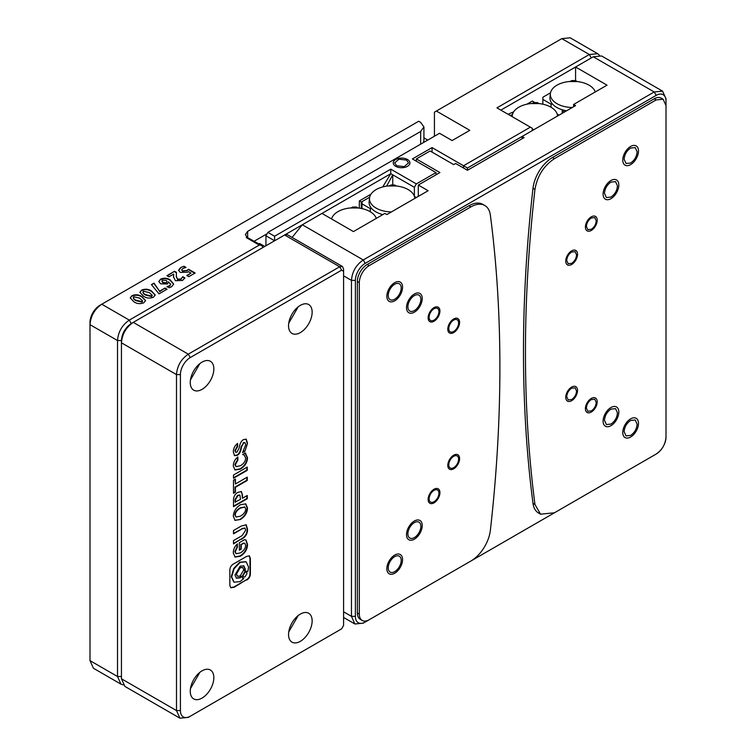 <?xml version="1.0" encoding="UTF-8"?>
<svg xmlns="http://www.w3.org/2000/svg" width="756" height="756" viewBox="0 0 756 756"><rect width="100%" height="100%" fill="white"/><g stroke="black" fill="none" stroke-linecap="round" stroke-linejoin="round"><path stroke-width="1.13" d="M453.685 320.109A6.955 4.016 -60 0 1 457.163 319.769A6.955 4.016 -60 0 1 458.23 325.335A6.955 4.016 -60 0 1 453.685 331.459A6.955 4.016 -60 0 1 450.217 331.808A6.955 4.016 -60 0 1 449.149 326.242A6.955 4.016 -60 0 1 453.685 320.109M453.685 456.322A6.955 4.016 -60 0 1 457.163 455.972A6.955 4.016 -60 0 1 458.23 461.538A6.955 4.016 -60 0 1 453.685 467.671A6.955 4.016 -60 0 1 450.217 468.011A6.955 4.016 -60 0 1 449.149 462.445A6.955 4.016 -60 0 1 453.685 456.322M414.373 295.596A9.176 5.301 -60 0 1 418.956 295.142A9.176 5.301 -60 0 1 420.364 302.495A9.176 5.301 -60 0 1 414.373 310.574A9.176 5.301 -60 0 1 409.78 311.028A9.176 5.301 -60 0 1 408.372 303.685A9.176 5.301 -60 0 1 414.373 295.596M414.373 522.604A9.176 5.301 -60 0 1 418.956 522.15A9.176 5.301 -60 0 1 420.364 529.502A9.176 5.301 -60 0 1 414.373 537.582A9.176 5.301 -60 0 1 409.78 538.036A9.176 5.301 -60 0 1 408.372 530.684A9.176 5.301 -60 0 1 414.373 522.604M394.708 284.247A9.176 5.301 -60 0 1 399.3 283.793A9.176 5.301 -60 0 1 400.708 291.145A9.176 5.301 -60 0 1 394.708 299.225A9.176 5.301 -60 0 1 390.124 299.678A9.176 5.301 -60 0 1 388.716 292.326A9.176 5.301 -60 0 1 394.708 284.247M394.708 556.652A9.176 5.301 -60 0 1 399.3 556.199A9.176 5.301 -60 0 1 400.708 563.551A9.176 5.301 -60 0 1 394.708 571.64A9.176 5.301 -60 0 1 390.124 572.094A9.176 5.301 -60 0 1 388.716 564.741A9.176 5.301 -60 0 1 394.708 556.652M434.029 308.76A6.955 4.016 -60 0 1 437.507 308.42A6.955 4.016 -60 0 1 438.565 313.986A6.955 4.016 -60 0 1 434.029 320.109A6.955 4.016 -60 0 1 430.551 320.459A6.955 4.016 -60 0 1 429.484 314.883A6.955 4.016 -60 0 1 434.029 308.76M434.029 490.37A6.955 4.016 -60 0 1 437.507 490.02A6.955 4.016 -60 0 1 438.565 495.596A6.955 4.016 -60 0 1 434.029 501.719A6.955 4.016 -60 0 1 430.551 502.06A6.955 4.016 -60 0 1 429.484 496.494A6.955 4.016 -60 0 1 434.029 490.37M571.64 252.013L575.118 251.663L576.563 254.848C576.27 258.467 574.626 261.302 571.64 263.362L568.172 263.702L566.726 260.527C567.019 256.908 568.654 254.073 571.64 252.013M571.64 388.215L575.118 387.875L576.563 391.05C576.27 394.67 574.626 397.505 571.64 399.565L568.172 399.915L566.726 396.73C567.019 393.111 568.654 390.276 571.64 388.215M610.961 182.092L615.554 181.638L617.454 185.844C617.066 190.616 614.902 194.358 610.961 197.08L606.378 197.533L604.479 193.328C604.857 188.556 607.021 184.814 610.961 182.092M610.961 409.1L615.554 408.646L617.454 412.842C617.066 417.614 614.902 421.366 610.961 424.088L606.378 424.541L604.479 420.336C604.857 415.564 607.021 411.822 610.961 409.1M630.627 148.044L635.21 147.59L637.11 151.786C636.722 156.558 634.567 160.31 630.627 163.022L626.034 163.476L624.135 159.28C624.522 154.507 626.677 150.765 630.627 148.044M630.627 420.449L635.21 419.996L637.11 424.201C636.722 428.973 634.567 432.715 630.627 435.437L626.034 435.891L624.135 431.685C624.522 426.913 626.677 423.171 630.627 420.449M591.305 217.964L594.783 217.615L596.219 220.799C595.926 224.409 594.292 227.254 591.305 229.314L587.828 229.654L586.391 226.469C586.675 222.859 588.319 220.024 591.305 217.964M591.305 399.565L594.783 399.225L596.219 402.4C595.926 406.019 594.292 408.854 591.305 410.914L587.828 411.264L586.391 408.079C586.675 404.46 588.319 401.625 591.305 399.565M490.379 215.195A27.802 16.056 120 0 0 484.804 205.509A27.802 16.056 120 0 0 470.903 206.879L369.155 265.63A13.901 8.023 120 0 0 359.327 282.659L359.327 614.089A13.901 8.023 120 0 0 362.2 620.449A13.901 8.023 120 0 0 369.155 619.759L470.903 561.018A27.802 16.056 120 0 0 490.379 530.221A1390.123 802.588 120 0 0 490.379 215.195M484.804 205.509L482.838 204.375A27.802 16.056 120 0 0 468.937 205.745L367.189 264.496A13.901 8.023 120 0 0 357.361 281.525L357.361 612.955A13.901 8.023 120 0 0 360.234 619.315L362.2 620.449M656.18 454.054A13.901 8.023 120 0 0 656.18 454.044A13.901 8.023 120 0 0 666.008 437.025L666.008 101.049A13.901 8.023 120 0 0 656.18 95.379L365.224 263.362A13.901 8.023 120 0 0 355.396 280.381L355.396 616.357A13.901 8.023 120 0 0 365.224 622.037L654.252 455.159M540.521 514.174L538.555 513.04A27.802 16.056 -60 0 1 532.989 503.354A1390.123 802.588 -60 0 1 532.989 188.32A27.802 16.056 -60 0 1 552.456 157.531L654.214 98.781A13.901 8.023 -60 0 1 661.16 98.091L663.125 99.225L666.008 105.594L666.008 437.025C665.422 444.254 662.152 449.933 656.18 454.044L554.422 512.795L540.521 514.174L534.955 504.488C522.283 406.794 522.283 301.786 534.955 189.454C537.251 176.044 543.744 165.781 554.422 158.666L656.18 99.915L663.125 99.225M666.008 101.049L666.008 98.781L662.558 91.145L601.606 55.963L593.271 56.785L575.581 67.001L607.03 85.163L573.606 104.46L575.581 105.594L522.103 136.467L524.069 137.601L467.454 170.289L455.651 163.476L453.685 164.61L430.098 150.992L416.339 158.94L439.926 172.557L418.304 185.04L428.132 190.72L386.845 214.553L384.88 213.419L353.43 231.582L321.971 213.419L302.315 224.768L292.118 237.431M662.558 91.145L654.214 91.967L363.258 259.951C356.095 264.902 352.164 271.706 351.464 280.381L351.464 616.357L354.914 623.993L363.258 623.171L365.224 622.027L363.258 623.171M418.304 185.04L418.304 196.39M416.339 158.94L416.339 161.208M432.063 152.126L432.063 147.59L467.454 168.021L522.103 136.467L522.103 138.735M573.606 106.728L573.606 104.46M500.869 110.13L575.581 67.001L575.581 80.618M534.105 129.531A22.671 13.088 180 0 1 532.328 129.456M512.209 116.679A22.671 13.088 180 0 1 512.256 115.602A22.671 13.088 180 0 1 518.852 107.191A22.671 13.088 180 0 1 530.759 103.581A22.671 13.088 180 0 1 539 103.581A22.671 13.088 180 0 1 550.916 107.191A22.671 13.088 180 0 1 557.512 115.602A22.671 13.088 180 0 1 557.541 116.008L557.512 115.602M510.697 115.81L512.379 114.836M539.075 103.581L537.355 102.599L533.585 102.599L532.092 103.459L534.294 102.599M557.163 114.033L559.062 115.129M572.245 107.513A22.671 13.088 180 0 1 556.983 103.685A22.671 13.088 180 0 1 550.396 93.574A22.671 13.088 180 0 1 556.983 85.173A22.671 13.088 180 0 1 568.899 81.553A22.671 13.088 180 0 1 577.14 81.553A22.671 13.088 180 0 1 589.056 85.173A22.671 13.088 180 0 1 595.284 91.948M550.396 93.574L549.99 97.118A23.077 13.324 0 0 0 552.56 104.148A23.077 13.324 0 0 0 556.699 107.409A23.077 13.324 0 0 0 562.237 109.762A23.077 13.324 0 0 0 566.584 110.782M577.206 81.563L575.496 80.58L571.725 80.58L570.232 81.44M550.519 92.818L542.865 97.24L542.865 104.196M562.237 109.762L562.237 110.603L564.571 111.945M552.56 104.148L551.058 104.148L542.865 99.414M562.237 113.296L562.237 110.603M551.058 104.148L551.058 107.276M391.381 211.935A22.671 13.088 180 0 1 376.119 208.108A22.671 13.088 180 0 1 369.533 197.996A22.671 13.088 180 0 1 376.119 189.595A22.671 13.088 180 0 1 388.036 185.976A22.671 13.088 180 0 1 396.276 185.976A22.671 13.088 180 0 1 408.183 189.595A22.671 13.088 180 0 1 414.779 197.996A22.671 13.088 180 0 1 414.817 198.403L414.779 197.996M369.533 197.996L369.126 201.54A23.077 13.324 0 0 0 371.754 208.637A23.077 13.324 0 0 0 375.836 211.831A23.077 13.324 0 0 0 381.478 214.222A23.077 13.324 0 0 0 382.838 214.6M396.342 185.985L394.632 185.003L390.861 185.003L389.359 185.863M416.339 197.533L414.439 196.437M359.327 208.146L359.327 200.935L361.292 202.069L369.656 197.24L362.001 201.663L362.001 208.618M362.001 203.836L370.308 208.637L371.754 208.637M381.478 214.222L381.733 215.233M370.308 208.637L370.308 211.765M331.582 218.966A22.671 13.088 180 0 1 337.979 211.614A22.671 13.088 180 0 1 349.896 207.994A22.671 13.088 180 0 1 358.136 207.994A22.671 13.088 180 0 1 370.053 211.614A22.671 13.088 180 0 1 376.28 218.389M358.202 208.004L356.492 207.021L352.721 207.021L351.228 207.881M202.05 362.105A16.679 9.63 -60 0 1 210.385 361.283A16.679 9.63 -60 0 1 212.946 374.645A16.679 9.63 -60 0 1 202.05 389.349A16.679 9.63 -60 0 1 193.706 390.172A16.679 9.63 -60 0 1 191.155 376.809A16.679 9.63 -60 0 1 202.05 362.105M190.455 379.918L199.886 363.589M202.05 670.837A16.679 9.63 -60 0 1 210.385 670.014A16.679 9.63 -60 0 1 212.946 683.377A16.679 9.63 -60 0 1 202.05 698.081A16.679 9.63 -60 0 1 193.706 698.903A16.679 9.63 -60 0 1 191.155 685.541A16.679 9.63 -60 0 1 202.05 670.837M190.455 688.65L199.886 672.32M300.349 305.358A16.679 9.63 -60 0 1 308.684 304.526A16.679 9.63 -60 0 1 311.245 317.898A16.679 9.63 -60 0 1 300.349 332.593A16.679 9.63 -60 0 1 292.005 333.424A16.679 9.63 -60 0 1 289.444 320.053A16.679 9.63 -60 0 1 300.349 305.358M288.754 323.171L298.185 306.841M300.349 614.089A16.679 9.63 -60 0 1 308.684 613.258A16.679 9.63 -60 0 1 311.245 626.63A16.679 9.63 -60 0 1 300.349 641.324A16.679 9.63 -60 0 1 292.005 642.156A16.679 9.63 -60 0 1 289.444 628.784A16.679 9.63 -60 0 1 300.349 614.089M288.754 631.903L298.185 615.564M247.269 467.076L233.5 475.023L233.5 478.264L247.269 470.317L247.269 467.076M237.856 456.926C234.87 459.383 233.358 462.445 233.311 466.093L235.003 469.977L240.417 469.098C244.944 466.254 247.306 462.474 247.524 457.758L245.218 453.014L242.591 454.536L244.226 455.065L245.662 458.07C245.492 461.16 243.791 463.683 240.54 465.649L236.146 466.679L235.296 464.742L237.856 460.168L237.856 456.926M245.813 453.269L245.218 453.014M244.963 451.171L247.524 443.347L246.229 439.16L243.423 439.642C241.249 440.899 239.794 443.763 239.076 448.223L237.091 451.993L235.787 452.258L235.296 450.746L237.601 446.588L237.601 443.422C234.823 445.577 233.396 448.421 233.311 451.965L234.549 455.679L237.091 455.367C239.397 454.356 240.862 451.559 241.504 446.957L243.621 442.912L245.048 442.714L245.728 444.859L242.525 452.57L244.963 451.171L247.524 443.347M246.636 580.088C249.121 578.642 250.368 576.488 250.378 573.615L250.378 558.552L249.433 555.868L246.636 556.397L233.595 563.919C231.119 565.365 229.871 567.529 229.852 570.402L229.852 585.456L230.835 587.781L234.341 587.185L246.239 579.861C248.724 578.416 249.971 576.261 249.981 573.388L249.981 558.325L249.225 555.773M235.428 479.087L233.5 480.192L233.5 493.29L235.428 492.184L235.428 487.289L247.269 480.447L247.269 477.14L235.428 483.982L235.428 479.087M242.468 495.085L241.372 491.561L237.989 492.288C234.993 493.97 233.5 496.626 233.5 500.255L233.5 506.671L247.269 498.724L247.269 495.482L242.468 498.251L242.468 495.085L241.164 491.466M233.311 516.225L235.012 520.364L240.484 519.466C244.916 516.669 247.269 512.861 247.524 508.023L245.757 503.883L240.484 504.706C235.957 507.645 233.566 511.481 233.311 516.225M241.438 539.321C245.624 537.043 247.647 533.66 247.524 529.191L246.21 524.796L241.315 526.015L233.5 530.523L233.5 533.83L242.147 528.841L244.991 528.123L245.662 530.192L242.147 535.598L233.5 540.587L233.5 543.904L241.051 539.094C245.227 536.817 247.259 533.434 247.127 528.964L247.524 529.191M237.346 543.885C234.653 546.456 233.311 549.461 233.311 552.901L235.05 557.096L240.351 556.218C244.963 553.373 247.354 549.47 247.524 544.49L245.993 539.973L244.453 539.718L239.331 542.676L239.331 550.188L241.249 549.083L241.249 544.67L243.555 543.337L244.925 543.432L245.662 545.501C245.454 548.374 243.706 550.831 240.417 552.872L236.184 553.713L235.229 551.795L237.346 547.335L237.346 543.885M188.291 717.378L341.627 628.841L343.593 625.439L343.593 271.31L341.627 270.166L190.257 357.569A13.901 8.023 120 0 0 180.419 374.589L180.419 710.564A13.901 8.023 120 0 0 190.257 716.234L188.291 717.378L179.947 718.2L124.901 686.42L121.442 678.784L121.442 676.516L117.511 676.516L117.511 340.54C118.21 331.865 122.141 325.052 129.314 320.109L259.261 245.086L246.286 237.592L246.928 237.223L245.379 234.53L247.656 231.355L420.657 131.468L423.918 126.932L420.657 122.387L418.692 121.253L101.786 304.224C94.623 309.166 90.692 315.98 89.992 324.655L89.992 660.621L93.442 668.257L120.969 684.152L117.511 676.516L89.992 660.621L89.992 658.391M341.627 270.166L339.661 266.764L188.291 354.158C181.119 359.109 177.188 365.913 176.488 374.589L176.488 710.564L179.947 718.2M342.449 266.49L287.403 234.71L284.615 234.984L339.661 266.764L342.449 266.49L343.593 269.032L343.593 271.31M339.661 629.975L341.627 628.841L339.661 629.975M284.615 234.984L133.245 322.377C126.082 327.329 122.141 334.133 121.442 342.808L121.442 678.784L176.488 710.564L180.419 710.564M131.279 323.521C125.307 327.631 122.028 333.311 121.442 340.54L117.511 340.54L89.992 324.655L89.992 322.377A13.901 8.023 -60 0 1 99.82 305.358L101.786 304.224L129.314 320.109L131.279 323.521L133.245 322.377L131.279 323.521M121.442 342.808L121.442 340.54L121.442 342.808L176.488 374.589L180.419 374.589M235.995 553.59L234.842 551.568L236.949 547.108L236.949 544.273M239.331 549.735L240.852 548.856L240.852 544.443L243.555 543.337M243.158 543.11L244.708 543.337M234.861 556.974L239.964 555.991C244.566 553.146 246.957 549.243 247.127 544.263L247.524 544.49M247.127 544.263L245.794 539.869M233.5 543.441L241.051 539.094M233.5 533.377L242.147 528.841M241.75 528.614L244.783 528.038M247.127 528.964L246.012 524.692M234.823 520.241L240.484 519.466M240.087 519.24C244.528 516.442 246.872 512.634 247.127 507.796L247.524 508.023M247.127 507.796L245.549 503.779M244.651 506.964L240.087 507.862C236.713 509.894 234.965 512.237 234.842 514.893L235.966 516.915M240.484 516.15C243.81 514.137 245.558 511.774 245.728 509.053L244.859 507.068L240.484 508.089C237.11 510.12 235.362 512.464 235.229 515.12L236.155 517.038L240.484 516.15M242.468 498.251L242.071 494.859M233.5 506.208L246.872 498.497L246.872 495.709M239.718 495.038L237.592 495.369L235.031 499.536L235.031 502.088L240.484 499.395L239.926 495.123L237.989 495.596L235.428 499.763L235.428 502.315M235.428 483.982L235.031 479.313M233.5 492.836L235.031 491.958L235.031 487.062L246.872 480.221L246.872 477.367M230.646 587.658L233.954 586.958L246.239 579.861M246.239 572.084L244.613 572.094L242.6 575.543L243.385 576.904M242.61 578.208L243.791 578.529L242.799 578.331L241.523 576.204L239.728 577.603L236.25 578.085M243.583 565.705L244.868 568.814L244.575 570.893L247.826 571.536L248.592 567.113L246.163 561.793L240.115 562.417L234.124 568.682L231.638 576.904L234.067 582.215L240.115 581.6L243.791 578.529M245.965 561.689L239.728 562.19L233.727 568.455L231.251 576.677L233.869 582.101M242.525 567.425L239.746 567.567L236.118 573.776L237.356 576.157M240.143 576.015L243.772 569.807L242.733 567.529L240.143 567.794L236.505 574.002L237.545 576.28L240.143 576.015M241.911 576.431L240.115 577.83L236.439 578.208L234.974 574.976L240.115 566.178L243.791 565.809L245.265 569.041L244.972 571.13M245.01 576.894L247.023 573.445L246.447 572.179L245.01 572.32L242.988 575.77L243.564 577.036L245.01 576.894M243.054 451.814L244.566 450.945M234.36 455.547L236.694 455.14C239 454.129 240.474 451.332 241.107 446.73L243.621 442.912M243.224 442.685L244.84 442.629M235.607 452.107L234.899 450.519L237.204 446.361L237.204 443.734M247.127 443.12L246.031 439.056M235.966 466.556L234.899 464.515L237.46 459.941L237.46 457.257M242.78 454.422L244.018 454.961M234.814 469.854L240.021 468.871C244.547 466.027 246.919 462.247 247.127 457.531L247.524 457.758M247.127 457.531L244.821 452.787M233.5 477.801L246.872 470.09L246.872 467.302M396.673 165.753L394.641 162.909L398.932 159.204L406.511 160.074L408.542 162.909L404.252 166.622L396.673 165.753M167.057 289.198L159.006 293.848L151.417 284.615L154.007 283.113L159.582 291.192L165.044 288.036L167.057 289.198M143.404 296.144L139.898 292.298L141.599 290.115C145.209 288.66 148.545 288.981 151.625 291.088L155.207 294.972L153.449 297.221C149.811 298.62 146.466 298.261 143.404 296.144M180.693 267.548L183.954 266.235L186.052 267.444L182.801 268.484L181.686 269.835L182.498 270.875L186.855 270.468L188.603 269.249L195.114 273.001L188.783 276.658L186.77 275.496L190.937 273.086L188.461 271.659L187.535 272.226L180.249 272.396L178.539 270.194L180.693 267.548L183.954 266.235M133.774 301.71L130.259 297.864L131.96 295.681C135.57 294.226 138.906 294.547 141.986 296.645L145.568 300.538L143.81 302.787C140.172 304.186 136.827 303.827 133.774 301.71M168.73 282.536L168.645 281.771L167.445 283.991L160.584 283.802L158.836 281.459L160.584 279.153C163.976 277.726 167.171 277.972 170.176 279.871L173.672 284.048L171.603 286.751L169.183 287.762L167.057 286.543L169.599 285.74L170.743 284.209L168.749 282.3M176.299 276.195L177.48 279.106L180.949 279.021L182.744 276.658L184.908 277.915L182.479 280.467L175.383 280.712L173.53 276.79L173.719 274.107L168.928 276.828L166.915 275.666L174.541 271.262L176.441 272.358L176.29 276.885M173.502 277.282L173.719 274.107M432.063 147.59L412.407 158.94L435.995 172.557L416.339 183.906L414.373 187.318L414.373 196.229M123.171 684.879L120.969 684.152M259.261 245.086L261.226 245.284L263.192 247.354L216.821 274.126M131.015 323.672L127.887 326.167M127.225 326.857L124.617 330.353M124.107 331.241L122.349 335.258M122.085 336.136L121.451 340.247M359.327 200.935L370.941 194.226M382.734 186.94L390.776 173.691L321.971 213.419M365.224 263.362L363.258 259.951L302.315 224.768L274.589 240.777L274.589 236.231L390.776 169.155L416.339 183.906M463.522 168.021L463.522 165.753L530.362 127.159L496.938 107.862L589.34 54.517L597.675 53.695L570.156 37.8L561.812 38.622L436.392 111.037L469.807 130.334L452.116 140.55L439.529 133.283L267.907 232.375L265.942 235.777L274.589 240.777M435.995 174.825L435.995 172.557M427.735 140.096L423.918 137.894M265.942 245.766L265.942 235.777M259.648 244.377L259.648 243.498L264.761 246.447M392.742 185.003L392.742 174.825L390.776 173.691L390.776 169.155M414.373 187.318L392.742 174.825L386.628 186.156M361.292 208.476L361.292 202.069M434.426 136.241L434.426 112.171L436.392 111.037M467.454 168.021L467.454 170.289M597.675 53.695L599.404 55.235M530.362 127.159L532.328 128.293L532.328 130.561M423.303 142.657L423.918 140.55L423.918 126.932M266.339 234.19L254.177 241.211M258.892 243.933L259.648 243.498M261.226 245.284L246.928 237.223M246.928 237.346L246.286 237.592M561.812 38.622L559.846 39.766L561.812 38.622L589.34 54.517L591.305 57.919M508.06 114.279L513.674 111.822M526.866 104.205L532.328 101.049L534.294 102.183M512.407 114.704L510.026 115.422M183.954 266.688L185.437 267.548M181.714 270.053L182.498 270.875M182.498 271.328L186.855 270.468M186.855 270.922L188.603 269.249M188.603 269.703L194.717 273.228M187.157 275.723L190.937 273.086M178.558 270.421L180.693 268.002M130.278 298.091L131.96 295.681M131.96 296.135C135.57 294.679 138.906 295.001 141.986 297.099L141.986 296.645M141.986 297.099L145.558 300.756M133.746 297.259C133.075 298.592 133.869 299.735 136.127 300.699L142.043 302.107L142.563 301.086M133.245 297.779L133.746 296.806C133.075 298.138 133.869 299.281 136.127 300.245L142.043 301.653L142.601 300.869L139.605 298.1L133.746 296.806M139.917 292.534L141.599 290.115M141.599 290.569C145.209 289.113 148.545 289.435 151.625 291.542L151.625 291.088M151.625 291.542L155.197 295.19M143.385 291.703C142.714 293.026 143.508 294.169 145.766 295.133L151.672 296.541L152.202 295.53M142.884 292.222L143.385 291.24C142.714 292.572 143.508 293.715 145.766 294.679L151.672 296.087L152.239 295.303L149.234 292.534L143.385 291.24M151.654 284.927L154.007 283.113M154.007 283.566L159.582 291.192M159.582 291.646L165.044 288.036M165.044 288.49L166.67 289.425M167.057 286.996L169.599 285.74M169.599 286.193L170.724 284.426M158.845 281.695L160.584 279.153M160.584 279.607C163.976 278.18 167.171 278.425 170.176 280.325L170.176 279.871M170.176 280.325L173.663 284.265M161.897 281.289L162.852 282.735L166.405 282.886L167.076 281.733M166.405 282.432L167.104 281.515L166.292 280.448L162.512 280.202L161.86 281.062L162.852 282.281L166.405 282.886M167.312 275.893L174.541 271.262M174.541 271.716L176.422 272.803M176.299 276.649L177.48 279.106M177.48 279.559L180.949 279.021M180.949 279.474L182.744 276.658M182.744 277.112L184.748 278.274M407.493 159.507A8.344 4.819 180 0 1 409.932 162.909A8.344 4.819 180 0 1 404.781 167.359A8.344 4.819 180 0 1 395.69 166.32A8.344 4.819 180 0 1 393.252 162.909A8.344 4.819 180 0 1 398.403 158.458A8.344 4.819 180 0 1 407.493 159.507M571.64 264.496A8.344 4.819 -60 0 1 567.472 264.912A8.344 4.819 -60 0 1 566.197 258.231A8.344 4.819 -60 0 1 571.64 250.879A8.344 4.819 -60 0 1 575.817 250.463A8.344 4.819 -60 0 1 577.093 257.144A8.344 4.819 -60 0 1 571.64 264.496M610.961 198.667A11.123 6.417 -60 0 1 605.405 199.215A11.123 6.417 -60 0 1 603.694 190.304A11.123 6.417 -60 0 1 610.961 180.504A11.123 6.417 -60 0 1 616.527 179.956A11.123 6.417 -60 0 1 618.228 188.868A11.123 6.417 -60 0 1 610.961 198.667M630.627 164.61A11.123 6.417 -60 0 1 625.061 165.167A11.123 6.417 -60 0 1 623.36 156.256A11.123 6.417 -60 0 1 630.627 146.456A11.123 6.417 -60 0 1 636.183 145.899A11.123 6.417 -60 0 1 637.884 154.81A11.123 6.417 -60 0 1 630.627 164.61M591.305 230.448A8.344 4.819 -60 0 1 587.128 230.863A8.344 4.819 -60 0 1 585.853 224.173A8.344 4.819 -60 0 1 591.305 216.83A8.344 4.819 -60 0 1 595.473 216.414A8.344 4.819 -60 0 1 596.749 223.096A8.344 4.819 -60 0 1 591.305 230.448M571.64 400.699A8.344 4.819 -60 0 1 567.472 401.115A8.344 4.819 -60 0 1 566.197 394.434A8.344 4.819 -60 0 1 571.64 387.081A8.344 4.819 -60 0 1 575.817 386.666A8.344 4.819 -60 0 1 577.093 393.347A8.344 4.819 -60 0 1 571.64 400.699M453.685 332.602A8.344 4.819 -60 0 1 449.518 333.009A8.344 4.819 -60 0 1 448.242 326.327A8.344 4.819 -60 0 1 453.685 318.975A8.344 4.819 -60 0 1 457.862 318.569A8.344 4.819 -60 0 1 459.138 325.25A8.344 4.819 -60 0 1 453.685 332.602M453.685 468.805A8.344 4.819 -60 0 1 449.518 469.211A8.344 4.819 -60 0 1 448.242 462.53A8.344 4.819 -60 0 1 453.685 455.178A8.344 4.819 -60 0 1 457.862 454.772A8.344 4.819 -60 0 1 459.138 461.453A8.344 4.819 -60 0 1 453.685 468.805M610.961 425.675A11.123 6.417 -60 0 1 605.405 426.223A11.123 6.417 -60 0 1 603.694 417.312A11.123 6.417 -60 0 1 610.961 407.512A11.123 6.417 -60 0 1 616.527 406.964A11.123 6.417 -60 0 1 618.228 415.876A11.123 6.417 -60 0 1 610.961 425.675M414.373 312.171A11.123 6.417 -60 0 1 408.807 312.719A11.123 6.417 -60 0 1 407.106 303.808A11.123 6.417 -60 0 1 414.373 294.008A11.123 6.417 -60 0 1 419.93 293.46A11.123 6.417 -60 0 1 421.631 302.372A11.123 6.417 -60 0 1 414.373 312.171M414.373 539.179A11.123 6.417 -60 0 1 408.807 539.727A11.123 6.417 -60 0 1 407.106 530.816A11.123 6.417 -60 0 1 414.373 521.016A11.123 6.417 -60 0 1 419.93 520.459A11.123 6.417 -60 0 1 421.631 529.37A11.123 6.417 -60 0 1 414.373 539.179M630.627 437.025A11.123 6.417 -60 0 1 625.061 437.573A11.123 6.417 -60 0 1 623.36 428.661A11.123 6.417 -60 0 1 630.627 418.862A11.123 6.417 -60 0 1 636.183 418.314A11.123 6.417 -60 0 1 637.884 427.225A11.123 6.417 -60 0 1 630.627 437.025M394.708 300.812A11.123 6.417 -60 0 1 389.151 301.37A11.123 6.417 -60 0 1 387.441 292.459A11.123 6.417 -60 0 1 394.708 282.659A11.123 6.417 -60 0 1 400.274 282.101A11.123 6.417 -60 0 1 401.975 291.013A11.123 6.417 -60 0 1 394.708 300.812M394.708 573.228A11.123 6.417 -60 0 1 389.151 573.776A11.123 6.417 -60 0 1 387.441 564.864A11.123 6.417 -60 0 1 394.708 555.065A11.123 6.417 -60 0 1 400.274 554.517A11.123 6.417 -60 0 1 401.975 563.428A11.123 6.417 -60 0 1 394.708 573.228M591.305 412.048A8.344 4.819 -60 0 1 587.128 412.464A8.344 4.819 -60 0 1 585.853 405.783A8.344 4.819 -60 0 1 591.305 398.431A8.344 4.819 -60 0 1 595.473 398.015A8.344 4.819 -60 0 1 596.749 404.706A8.344 4.819 -60 0 1 591.305 412.048M434.029 321.243A8.344 4.819 -60 0 1 429.862 321.659A8.344 4.819 -60 0 1 428.576 314.978A8.344 4.819 -60 0 1 434.029 307.626A8.344 4.819 -60 0 1 438.196 307.21A8.344 4.819 -60 0 1 439.482 313.901A8.344 4.819 -60 0 1 434.029 321.243M434.029 502.853A8.344 4.819 -60 0 1 429.862 503.269A8.344 4.819 -60 0 1 428.576 496.579A8.344 4.819 -60 0 1 434.029 489.236A8.344 4.819 -60 0 1 438.196 488.82A8.344 4.819 -60 0 1 439.482 495.501A8.344 4.819 -60 0 1 434.029 502.853M470.903 206.879L468.937 205.745M367.189 264.496L369.155 265.63M359.327 614.089L357.361 612.955M359.327 282.659L357.361 281.525M355.396 616.357L351.464 616.357L343.593 611.812M355.396 280.381L351.464 280.381L343.593 275.845M656.18 95.379L654.214 91.967M654.214 98.781L656.18 99.915M552.456 157.531L554.422 158.666M532.989 188.32L534.955 189.454M532.989 503.354L534.955 504.488M654.214 91.977L593.271 56.785M190.257 357.569L188.291 354.158L133.245 322.377M89.992 660.621L89.992 658.353M89.992 324.655L89.992 322.377M274.589 236.231L267.907 232.375M99.82 305.358L101.786 304.224L99.82 305.358M420.657 131.468L420.657 144.179M247.656 237.809L247.656 231.355M511.992 112.795L512.87 113.305M656.18 454.044L654.214 455.188M354.914 623.993L343.593 617.463M512.256 115.602L512.133 116.641M530.759 103.581L539 103.581M568.899 81.553L577.14 81.553M388.036 185.976L396.276 185.976M349.896 207.994L358.136 207.994"/></g></svg>

